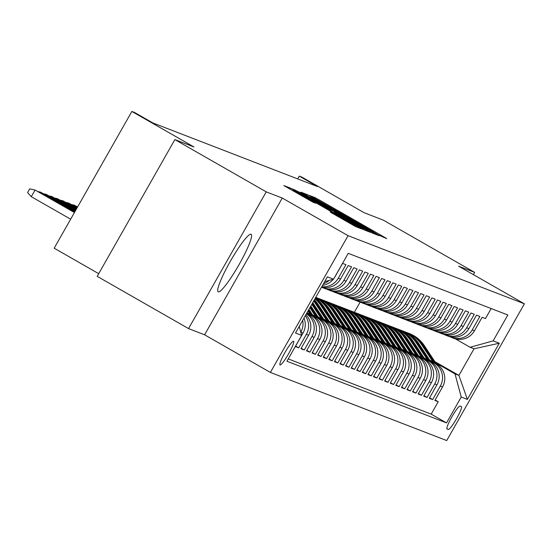 <?xml version="1.0" encoding="UTF-8"?>
<svg xmlns="http://www.w3.org/2000/svg" width="552" height="552" viewBox="0 0 552 552"><rect width="100%" height="100%" fill="white"/><g stroke="black" fill="none" stroke-linecap="round" stroke-linejoin="round"><path stroke-width="0.83" d="M378.023 234.793L386.731 238.623L383.695 236.78L319.125 199.852L314.992 197.588L309.141 195.332L366.921 227.907L378.023 234.793M218.275 291.856A33.161 4.616 119.8 0 0 238.83 265.015A33.161 4.616 119.8 0 0 251.119 234.248A33.161 4.616 119.8 0 0 251.029 234.2A33.161 4.616 119.8 0 0 230.474 261.048A33.161 4.616 119.8 0 0 218.185 291.815A33.161 4.616 119.8 0 0 218.275 291.856M280.092 364.913A13.607 1.891 119.8 0 0 288.523 353.901A13.607 1.891 119.8 0 0 293.567 341.274A13.607 1.891 119.8 0 0 293.533 341.26A13.607 1.891 119.8 0 0 285.094 352.273A13.607 1.891 119.8 0 0 280.057 364.893A13.607 1.891 119.8 0 0 280.092 364.913M330.303 212.127L355.598 226.596L362.098 229.101L294.451 190.316L290.317 188.053L283.811 185.548L312.908 202.177L315.716 203.253L293.54 190.254L304.711 196.333L355.46 225.595L333.07 213.196L330.303 212.127M473.381 274.627L474.658 272.384L383.295 220.124L364.182 212.741L302.054 177.206L299.267 176.122L317.538 186.576L152.918 122.972L134.647 112.525L131.859 111.442L54.172 248.193L98.711 273.668M266.236 191.855L188.556 328.599L204.599 334.802L282.279 198.051L266.236 191.855L174.874 139.594L193.987 146.984L131.859 111.442M282.279 198.051L348.064 235.676L524.4 303.807L446.72 440.558L270.383 372.427L348.064 235.676M474.658 272.384L458.615 266.181L524.4 303.807M368.494 230.908L372.628 233.172L379.134 235.683L376.057 233.834L311.487 196.898L307.347 194.635L300.847 192.13L368.494 230.908M370.578 232.378L364.113 229.88L359.98 227.617L292.325 188.839L299.267 192.179L329.592 209.422L331.469 210.139L328.385 208.29L301.889 192.993L370.578 232.378M188.556 328.599L97.193 276.345L174.874 139.594M302.696 320.332A17.008 16.836 111.1 0 1 300.792 332.2L303.027 333.063L295.361 346.552L298.715 347.85L295.63 346.083M305.284 315.772A17.008 16.836 111.1 0 1 306.374 334.36L308.609 335.223L300.943 348.712L304.29 350.002L301.213 348.243M306.415 313.777A17.008 16.836 111.1 0 1 311.956 336.513L314.185 337.375L306.526 350.865L309.872 352.162L306.788 350.396M307.271 313.212L311.314 315.523A17.008 16.836 111.1 0 1 317.538 338.666L319.767 339.528L312.108 353.025L315.454 354.315L312.37 352.555M312.846 315.364L316.896 317.683A17.008 16.836 111.1 0 1 323.113 340.825L325.349 341.688L317.683 355.177L321.036 356.468L317.952 354.708M318.428 317.524L322.478 319.836A17.008 16.836 111.1 0 1 328.695 342.978L330.931 343.841L323.265 357.33L326.611 358.627L323.534 356.861M324.01 319.677L328.054 321.995A17.008 16.836 111.1 0 1 334.277 345.138L336.506 346L328.847 359.49L332.194 360.78L329.109 359.021M329.592 321.837L333.636 324.148A17.008 16.836 111.1 0 1 339.859 347.291L342.088 348.153L334.429 361.643L337.776 362.94L334.691 361.174M335.167 323.989L339.218 326.301A17.008 16.836 111.1 0 1 345.435 349.45L347.67 350.313L340.004 363.802L343.351 365.093L340.273 363.333M340.75 326.142L344.8 328.461A17.008 16.836 111.1 0 1 351.017 351.603L353.252 352.466L345.587 365.955L348.933 367.252L345.856 365.486M346.332 328.302L350.375 330.613A17.008 16.836 111.1 0 1 356.599 353.763L358.828 354.625L351.169 368.115L354.515 369.405L351.431 367.646M351.914 330.455L355.957 332.773A17.008 16.836 111.1 0 1 362.181 355.916L364.41 356.778L356.744 370.268L360.097 371.565L357.013 369.799M357.489 332.614L361.539 334.926A17.008 16.836 111.1 0 1 367.756 358.075L369.992 358.938L362.326 372.427L365.672 373.718L362.595 371.958M363.071 334.767L367.121 337.086A17.008 16.836 111.1 0 1 373.338 360.228L375.574 361.091L367.908 374.58L371.254 375.877L368.177 374.111M368.653 336.927L372.697 339.238A17.008 16.836 111.1 0 1 378.92 362.388L381.149 363.25L373.49 376.74L376.837 378.03L373.752 376.271M374.235 339.08L378.279 341.398A17.008 16.836 111.1 0 1 384.502 364.541L386.731 365.403L379.065 378.893L382.419 380.19L379.334 378.424M379.81 341.239L383.861 343.551A17.008 16.836 111.1 0 1 390.078 366.7L392.313 367.556L384.647 381.052L387.994 382.343L384.916 380.583M385.393 343.392L389.443 345.711A17.008 16.836 111.1 0 1 395.66 368.853L397.895 369.716L390.229 383.205L393.576 384.496L390.492 382.736M390.975 345.552L395.018 347.863A17.008 16.836 111.1 0 1 401.242 371.006L403.471 371.869L395.812 385.358L399.158 386.655L396.074 384.889M396.55 347.705L400.6 350.023A17.008 16.836 111.1 0 1 406.817 373.166L409.053 374.028L401.387 387.518L404.74 388.808L401.656 387.049M402.132 349.864L406.182 352.176A17.008 16.836 111.1 0 1 412.399 375.319L414.635 376.181L406.969 389.671L410.315 390.968L407.238 389.201M407.714 352.017L411.757 354.336A17.008 16.836 111.1 0 1 417.981 377.478L420.21 378.341L412.551 391.83L415.897 393.121L412.813 391.361M413.296 354.17L417.34 356.488A17.008 16.836 111.1 0 1 423.563 379.631L425.792 380.494L418.133 393.983L421.48 395.28L418.395 393.514M418.871 356.33L422.922 358.641A17.008 16.836 111.1 0 1 429.139 381.791L431.374 382.653L423.708 396.143L427.062 397.433L423.977 395.674M424.453 358.483L428.504 360.801A17.008 16.836 111.1 0 1 434.721 383.944L436.956 384.806L429.29 398.296L432.637 399.593L440.303 386.103A17.008 16.836 -68.9 0 0 434.079 362.954L430.036 360.642M429.559 397.826L432.637 399.593M491.163 308.547L485.456 318.587L482.11 317.296L474.444 330.786A17.008 16.836 -68.9 0 1 453.703 338.286L451.467 337.424A17.008 16.836 -68.9 0 0 472.215 329.923L479.881 316.434L476.528 315.144L468.869 328.633A17.008 16.836 -68.9 0 1 448.12 336.133L445.885 335.271A17.008 16.836 111.1 0 1 444.25 334.533M445.885 335.271A17.008 16.836 111.1 0 0 466.633 327.771L474.299 314.281L470.953 312.984L463.287 326.473A17.008 16.836 -68.9 0 1 442.538 333.974L440.31 333.111A17.008 16.836 111.1 0 1 438.667 332.38M440.31 333.111A17.008 16.836 111.1 0 0 461.058 325.611L468.717 312.121L465.37 310.831L457.705 324.321A17.008 16.836 -68.9 0 1 436.956 331.821L434.728 330.958A17.008 16.836 111.1 0 1 433.085 330.22M434.728 330.958A17.008 16.836 111.1 0 0 455.476 323.458L463.135 309.969L459.788 308.671L452.129 322.161A17.008 16.836 -68.9 0 1 431.381 329.661L429.145 328.799A17.008 16.836 111.1 0 1 427.51 328.067M429.145 328.799A17.008 16.836 111.1 0 0 449.894 321.298L457.56 307.809L454.206 306.519L446.547 320.008A17.008 16.836 -68.9 0 1 425.799 327.508L423.563 326.646A17.008 16.836 111.1 0 1 421.928 325.908M423.563 326.646A17.008 16.836 111.1 0 0 444.312 319.146L451.978 305.656L448.631 304.359L440.965 317.848A17.008 16.836 -68.9 0 1 420.217 325.356L417.988 324.493A17.008 16.836 111.1 0 1 416.346 323.755M417.988 324.493A17.008 16.836 111.1 0 0 438.736 316.986L446.395 303.496L443.049 302.206L435.383 315.696A17.008 16.836 -68.9 0 1 414.635 323.196L412.406 322.333A17.008 16.836 111.1 0 1 410.764 321.595M412.406 322.333A17.008 16.836 111.1 0 0 433.154 314.833L440.813 301.344L437.467 300.046L429.808 313.536A17.008 16.836 -68.9 0 1 409.06 321.043L406.824 320.181A17.008 16.836 111.1 0 1 405.189 319.442M406.824 320.181A17.008 16.836 111.1 0 0 427.572 312.673L435.238 299.184L431.885 297.894L424.226 311.383A17.008 16.836 -68.9 0 1 403.477 318.883L401.249 318.021A17.008 16.836 111.1 0 1 399.607 317.283M401.249 318.021A17.008 16.836 111.1 0 0 421.99 310.521L429.656 297.031L426.31 295.734L418.644 309.223A17.008 16.836 -68.9 0 1 397.895 316.731L395.667 315.868A17.008 16.836 111.1 0 1 394.024 315.13M395.667 315.868A17.008 16.836 111.1 0 0 416.415 308.361L424.074 294.871L420.727 293.581L413.062 307.071A17.008 16.836 -68.9 0 1 392.32 314.571L390.085 313.708A17.008 16.836 111.1 0 1 388.442 312.97M390.085 313.708A17.008 16.836 111.1 0 0 410.833 306.208L418.499 292.719L415.145 291.421L407.486 304.918A17.008 16.836 -68.9 0 1 386.738 312.418L384.502 311.556A17.008 16.836 111.1 0 1 382.867 310.817M384.502 311.556A17.008 16.836 111.1 0 0 405.251 304.055L412.917 290.559L409.57 289.269L401.904 302.758A17.008 16.836 -68.9 0 1 381.156 310.258L378.927 309.396A17.008 16.836 111.1 0 1 377.285 308.658M378.927 309.396A17.008 16.836 111.1 0 0 399.669 301.896L407.335 288.406L403.988 287.116L396.322 300.605A17.008 16.836 -68.9 0 1 375.574 308.106L373.345 307.243A17.008 16.836 111.1 0 1 371.703 306.505M373.345 307.243A17.008 16.836 111.1 0 0 394.093 299.743L401.752 286.253L398.406 284.956L390.74 298.446A17.008 16.836 -68.9 0 1 369.999 305.946L367.763 305.083A17.008 16.836 111.1 0 1 366.128 304.352M367.763 305.083A17.008 16.836 111.1 0 0 388.511 297.583L396.177 284.094L392.824 282.803L385.165 296.293A17.008 16.836 -68.9 0 1 364.417 303.793L362.181 302.931A17.008 16.836 111.1 0 1 360.546 302.192M362.181 302.931A17.008 16.836 111.1 0 0 382.929 295.43L390.595 281.941L387.249 280.644L379.583 294.133A17.008 16.836 -68.9 0 1 358.834 301.633L356.606 300.771A17.008 16.836 111.1 0 1 354.964 300.04M356.606 300.771A17.008 16.836 111.1 0 0 377.347 293.271L385.013 279.781L381.667 278.491L374.001 291.98A17.008 16.836 -68.9 0 1 353.252 299.481L351.024 298.618A17.008 16.836 111.1 0 1 349.382 297.88M351.024 298.618A17.008 16.836 111.1 0 0 371.772 291.118L379.431 277.628L376.084 276.331L368.419 289.821A17.008 16.836 -68.9 0 1 347.677 297.321L345.442 296.465A17.008 16.836 111.1 0 1 343.806 295.727M345.442 296.465A17.008 16.836 111.1 0 0 366.19 288.958L373.856 275.469L370.502 274.178L362.843 287.668A17.008 16.836 -68.9 0 1 342.095 295.168L339.859 294.306A17.008 16.836 111.1 0 1 338.224 293.567M339.859 294.306A17.008 16.836 111.1 0 0 360.608 286.805L368.274 273.316L364.927 272.019L357.261 285.508A17.008 16.836 -68.9 0 1 336.513 293.015L334.284 292.153A17.008 16.836 111.1 0 1 332.642 291.415M334.284 292.153A17.008 16.836 111.1 0 0 355.033 284.646L362.692 271.156L359.345 269.866L351.679 283.355A17.008 16.836 -68.9 0 1 330.931 290.856L328.702 289.993A17.008 16.836 111.1 0 1 327.06 289.255M328.702 289.993A17.008 16.836 111.1 0 0 349.45 282.493L357.109 269.003L353.763 267.706L346.104 281.196A17.008 16.836 -68.9 0 1 325.356 288.703L323.12 287.84A17.008 16.836 111.1 0 1 321.554 287.137M323.12 287.84A17.008 16.836 111.1 0 0 343.868 280.333L351.534 266.844L348.181 265.553L340.522 279.043A17.008 16.836 -68.9 0 1 321.561 287.123M321.795 286.709A17.008 16.836 111.1 0 0 338.286 278.18L345.952 264.691L342.606 263.394L334.94 276.883A17.008 16.836 -68.9 0 1 334.126 278.18M314.185 337.375A17.008 16.836 -68.9 0 0 307.968 314.233L306.601 313.453M319.767 339.528A17.008 16.836 -68.9 0 0 313.55 316.386L307.05 312.667M325.349 341.688A17.008 16.836 -68.9 0 0 319.125 318.545L312.411 314.702M330.931 343.841A17.008 16.836 -68.9 0 0 324.707 320.698L317.993 316.855M336.506 346A17.008 16.836 -68.9 0 0 330.289 322.858L323.575 319.015M342.088 348.153A17.008 16.836 -68.9 0 0 335.871 325.011L329.151 321.167M347.67 350.313A17.008 16.836 -68.9 0 0 341.447 327.163L334.733 323.327M353.252 352.466A17.008 16.836 -68.9 0 0 347.029 329.323L340.315 325.48M358.828 354.625A17.008 16.836 -68.9 0 0 352.611 331.476L345.89 327.64M364.41 356.778A17.008 16.836 -68.9 0 0 358.193 333.636L351.472 329.792M369.992 358.938A17.008 16.836 -68.9 0 0 363.768 335.788L357.054 331.952M375.574 361.091A17.008 16.836 -68.9 0 0 369.35 337.948L362.636 334.105M381.149 363.25A17.008 16.836 -68.9 0 0 374.932 340.101L368.212 336.258M386.731 365.403A17.008 16.836 -68.9 0 0 380.514 342.261L373.794 338.417M392.313 367.556A17.008 16.836 -68.9 0 0 386.089 344.413L379.376 340.57M397.895 369.716A17.008 16.836 -68.9 0 0 391.672 346.573L384.958 342.73M403.471 371.869A17.008 16.836 -68.9 0 0 397.254 348.726L390.533 344.883M409.053 374.028A17.008 16.836 -68.9 0 0 402.836 350.886L396.115 347.042M414.635 376.181A17.008 16.836 -68.9 0 0 408.411 353.038L401.697 349.195M420.21 378.341A17.008 16.836 -68.9 0 0 413.993 355.191L407.279 351.355M425.792 380.494A17.008 16.836 -68.9 0 0 419.575 357.351L412.855 353.508M431.374 382.653A17.008 16.836 -68.9 0 0 425.15 359.504L418.437 355.667M436.956 384.806A17.008 16.836 -68.9 0 0 430.732 361.663L424.019 357.82M461.341 406.541L460.113 406.072A13.179 1.835 119.8 0 0 451.943 416.739A13.179 1.835 119.8 0 0 447.065 428.966A13.179 1.835 119.8 0 0 447.099 428.987L448.327 429.456A13.179 1.835 119.8 0 0 456.497 418.789A13.179 1.835 119.8 0 0 461.375 406.562A13.179 1.835 119.8 0 0 461.341 406.541M299.232 326.432L301.633 335.374L286.936 361.243L446.533 422.908L461.231 397.04L455.014 373.89L435.618 362.795M301.633 335.374L295.499 333.001L327.412 276.828L333.546 279.195L348.243 253.327L507.84 314.992L493.143 340.86L499.284 343.234L467.371 399.406L461.231 397.04M288.268 358.91L431.188 414.131L438.219 401.746L434.872 400.455L442.531 386.966A17.008 16.836 -68.9 0 0 436.315 363.816L429.594 359.98M449.832 336.685A17.008 16.836 -68.9 0 0 451.467 337.424M434.721 383.944L427.062 397.433M429.139 381.791L421.48 395.28M423.563 379.631L415.897 393.121M417.981 377.478L410.315 390.968M412.399 375.319L404.74 388.808M406.817 373.166L399.158 386.655M401.242 371.006L393.576 384.496M395.66 368.853L387.994 382.343M390.078 366.7L382.419 380.19M384.502 364.541L376.837 378.03M378.92 362.388L371.254 375.877M373.338 360.228L365.672 373.718M367.756 358.075L360.097 371.565M362.181 355.916L354.515 369.405M356.599 353.763L348.933 367.252M351.017 351.603L343.351 365.093M345.435 349.45L337.776 362.94M339.859 347.291L332.194 360.78M334.277 345.138L326.611 358.627M328.695 342.978L321.036 356.468M323.113 340.825L315.454 354.315M317.538 338.666L309.872 352.162M311.956 336.513L304.29 350.002M306.374 334.36L298.715 347.85M455.014 373.89L458.919 375.401L474.037 348.788L470.131 347.284L493.143 340.86M434.852 361.636L458.919 375.401L467.371 399.406M455.352 338.831L470.131 347.284M204.599 334.802L270.383 372.427M299.267 176.122L297.687 178.903M354.349 312.294L360.152 302.082M435.135 399.986L438.219 401.746M431.188 414.131L446.533 422.908M308.609 335.223A17.008 16.836 -68.9 0 0 305.877 314.737M322.575 285.343A17.008 16.836 -68.9 0 0 333.311 279.264M303.027 333.063A17.008 16.836 -68.9 0 0 303.979 318.076M329.116 280.437A17.008 16.836 111.1 0 1 323.5 283.714M333.546 279.195L324.652 281.679M474.037 348.788L499.284 343.234M373.469 232.564L310.845 196.94L359.442 225.016L373.469 232.564L373.035 233.33M352.631 222.697L363.802 228.783L355.557 223.829L334.574 212.285L352.631 222.697L352.321 223.243M436.273 363.796L424.371 345.718A32.527 32.202 -68.9 0 0 409.184 333.456L408.128 333.049A32.527 32.202 -68.9 0 0 407.79 332.925M432.934 361.884L421.583 344.641A32.527 32.202 -68.9 0 0 404.989 331.876M435.004 363.071L423.315 345.31A32.527 32.202 -68.9 0 0 408.128 333.049M406.396 332.38L407.459 332.794A32.527 32.202 111.1 0 1 422.639 345.048L434.203 362.609M430.691 361.636L418.789 343.565A32.527 32.202 -68.9 0 0 403.609 331.303L402.546 330.896A32.527 32.202 -68.9 0 0 402.208 330.765M427.351 359.731L416.001 342.481A32.527 32.202 -68.9 0 0 399.406 329.716M429.421 360.911L417.733 343.151A32.527 32.202 -68.9 0 0 402.546 330.896M400.814 330.227L401.877 330.634A32.527 32.202 111.1 0 1 417.064 342.895L428.621 360.456M425.109 359.483L413.213 341.405A32.527 32.202 -68.9 0 0 398.026 329.151L396.964 328.737A32.527 32.202 -68.9 0 0 396.633 328.612M421.776 357.572L410.419 340.329A32.527 32.202 -68.9 0 0 393.831 327.564M423.839 358.759L412.151 340.998A32.527 32.202 -68.9 0 0 396.964 328.737M395.239 328.067L396.295 328.481A32.527 32.202 111.1 0 1 411.481 340.736L423.039 358.296M419.534 357.323L407.631 339.252A32.527 32.202 -68.9 0 0 392.444 326.991L391.389 326.584A32.527 32.202 -68.9 0 0 391.051 326.453M416.194 355.419L404.844 338.176A32.527 32.202 -68.9 0 0 388.249 325.404M418.264 356.599L406.569 338.838A32.527 32.202 -68.9 0 0 391.389 326.584M389.657 325.915L390.712 326.322A32.527 32.202 111.1 0 1 405.899 338.583L417.464 356.143M413.952 355.171L402.049 337.093A32.527 32.202 -68.9 0 0 386.862 324.838L385.807 324.424A32.527 32.202 -68.9 0 0 385.468 324.3M410.612 353.259L399.262 336.016A32.527 32.202 -68.9 0 0 382.667 323.251M412.682 354.446L400.993 336.685A32.527 32.202 -68.9 0 0 385.807 324.424M384.075 323.755L385.137 324.169A32.527 32.202 111.1 0 1 400.324 336.423L411.882 353.984M408.37 353.011L396.467 334.94A32.527 32.202 -68.9 0 0 381.287 322.678L380.224 322.271A32.527 32.202 -68.9 0 0 379.886 322.14M405.03 351.106L393.679 333.863A32.527 32.202 -68.9 0 0 377.085 321.098M407.1 352.286L395.411 334.526A32.527 32.202 -68.9 0 0 380.224 322.271M378.493 321.602L379.555 322.009A32.527 32.202 111.1 0 1 394.742 334.27L406.3 351.831M402.787 350.858L390.892 332.78A32.527 32.202 -68.9 0 0 375.705 320.526L374.642 320.112A32.527 32.202 -68.9 0 0 374.311 319.987M399.455 348.947L388.097 331.704A32.527 32.202 -68.9 0 0 371.51 318.939M401.525 350.134L389.829 332.373A32.527 32.202 -68.9 0 0 374.642 320.112M372.917 319.442L373.973 319.856A32.527 32.202 111.1 0 1 389.16 332.118L400.717 349.678M397.212 348.705L385.31 330.627A32.527 32.202 -68.9 0 0 370.123 318.366L369.067 317.959A32.527 32.202 -68.9 0 0 368.729 317.828M393.873 346.794L382.522 329.551A32.527 32.202 -68.9 0 0 365.928 316.786M395.943 347.974L384.247 330.22A32.527 32.202 -68.9 0 0 369.067 317.959M367.335 317.29L368.398 317.697A32.527 32.202 111.1 0 1 383.578 329.958L395.142 347.518M391.63 346.546L379.728 328.468A32.527 32.202 -68.9 0 0 364.548 316.213L363.485 315.799A32.527 32.202 -68.9 0 0 363.147 315.675M388.291 344.634L376.94 327.391A32.527 32.202 -68.9 0 0 360.346 314.626M390.361 345.821L378.672 328.06A32.527 32.202 -68.9 0 0 363.485 315.799M361.753 315.137L362.816 315.544A32.527 32.202 111.1 0 1 378.003 327.805L389.56 345.366M386.048 344.393L374.152 326.315A32.527 32.202 -68.9 0 0 358.966 314.053L357.903 313.646A32.527 32.202 -68.9 0 0 357.565 313.515M382.708 342.481L371.358 325.238A32.527 32.202 -68.9 0 0 354.763 312.473M384.778 343.668L373.09 325.908A32.527 32.202 -68.9 0 0 357.903 313.646M356.171 312.977L357.234 313.384A32.527 32.202 111.1 0 1 372.421 325.645L383.978 343.206M380.466 342.233L368.57 324.162A32.527 32.202 -68.9 0 0 353.383 311.901L352.321 311.487A32.527 32.202 -68.9 0 0 351.99 311.362M377.133 340.329L365.776 323.079A32.527 32.202 -68.9 0 0 349.188 310.314M379.203 341.509L367.508 323.748A32.527 32.202 -68.9 0 0 352.321 311.487M350.596 310.824L351.652 311.231A32.527 32.202 111.1 0 1 366.838 323.493L378.403 341.053M374.891 340.08L362.988 322.002A32.527 32.202 -68.9 0 0 347.801 309.741L346.746 309.334A32.527 32.202 -68.9 0 0 346.408 309.21M371.551 338.169L360.201 320.926A32.527 32.202 -68.9 0 0 343.606 308.161M373.621 339.356L361.926 321.595A32.527 32.202 -68.9 0 0 346.746 309.334M345.014 308.665L346.076 309.079A32.527 32.202 111.1 0 1 361.256 321.333L372.821 338.893M369.309 337.921L357.406 319.849A32.527 32.202 -68.9 0 0 342.226 307.588L341.164 307.181A32.527 32.202 -68.9 0 0 340.825 307.05M365.969 336.016L354.619 318.766A32.527 32.202 -68.9 0 0 338.024 306.001M368.039 337.196L356.351 319.435A32.527 32.202 -68.9 0 0 341.164 307.181M339.432 306.512L340.494 306.919A32.527 32.202 111.1 0 1 355.681 319.18L367.239 336.741M363.727 335.768L351.831 317.69A32.527 32.202 -68.9 0 0 336.644 305.428L335.582 305.021A32.527 32.202 -68.9 0 0 335.25 304.897M360.394 333.856L349.036 316.613A32.527 32.202 -68.9 0 0 332.442 303.848M362.457 335.043L350.768 317.283A32.527 32.202 -68.9 0 0 335.582 305.021M333.85 304.352L334.912 304.766A32.527 32.202 111.1 0 1 350.099 317.02L361.657 334.581M358.144 333.608L346.249 315.537A32.527 32.202 -68.9 0 0 331.062 303.276L329.999 302.869A32.527 32.202 -68.9 0 0 329.668 302.737M354.812 331.704L343.454 314.454A32.527 32.202 -68.9 0 0 326.867 301.689M356.882 332.884L345.186 315.123A32.527 32.202 -68.9 0 0 329.999 302.869M328.274 302.199L329.33 302.606A32.527 32.202 111.1 0 1 344.517 314.868L356.081 332.428M352.569 331.455L340.667 313.377A32.527 32.202 -68.9 0 0 325.48 301.123L324.424 300.709A32.527 32.202 -68.9 0 0 324.086 300.585M349.23 329.544L337.879 312.301A32.527 32.202 -68.9 0 0 321.285 299.536M351.3 330.731L339.604 312.97A32.527 32.202 -68.9 0 0 324.424 300.709M322.692 300.04L323.755 300.454A32.527 32.202 111.1 0 1 338.935 312.708L350.499 330.268M346.987 329.296L335.085 311.224A32.527 32.202 -68.9 0 0 319.905 298.963L318.842 298.556A32.527 32.202 -68.9 0 0 318.504 298.425M343.648 327.391L332.297 310.148A32.527 32.202 -68.9 0 0 315.73 297.39A32.527 32.202 -68.9 0 1 329.51 309.065L341.405 327.143M345.718 328.571L334.029 310.81A32.527 32.202 -68.9 0 0 318.842 298.556M317.11 297.887L318.173 298.294A32.527 32.202 111.1 0 1 333.36 310.555L344.917 328.116M338.072 325.231L326.715 307.988A32.527 32.202 -68.9 0 0 315.592 297.638M340.135 326.418L328.447 308.658A32.527 32.202 -68.9 0 0 315.689 297.452M315.661 297.514A32.527 32.202 111.1 0 1 327.778 308.395L339.335 325.956M335.823 324.983L323.927 306.912A32.527 32.202 -68.9 0 0 315.316 298.121M332.49 323.079L321.14 305.836A32.527 32.202 -68.9 0 0 314.902 298.846M334.56 324.259L322.865 306.498A32.527 32.202 -68.9 0 0 315.171 298.363M315.075 298.542A32.527 32.202 111.1 0 1 322.195 306.243L333.76 323.803M330.248 322.83L318.345 304.752A32.527 32.202 -68.9 0 0 314.35 299.819M326.908 320.919L315.558 303.676A32.527 32.202 -68.9 0 0 313.639 301.068M328.978 322.106L317.29 304.345A32.527 32.202 -68.9 0 0 314.095 300.26M313.929 300.557A32.527 32.202 111.1 0 1 316.613 304.09L328.178 321.65M324.666 320.677L312.77 302.599M321.326 318.766L311.804 304.297M323.396 319.946L312.404 303.248M312.17 303.655L322.596 319.491M319.084 318.518L310.838 305.994M315.751 316.606L309.879 307.692M317.821 317.793L310.472 306.636M310.245 307.043L317.014 317.338M77.611 206.931L74.127 205.123L77.535 207.069M71.753 204.613L74.127 205.123L73.768 205.765M313.508 316.365L308.913 309.389M310.169 314.454L307.947 311.087M312.239 315.64L308.547 310.031M308.313 310.438L311.438 315.178M77.17 207.711L68.551 202.97L77.094 207.856M66.171 202.46L68.551 202.97L68.186 203.605M307.926 314.205L306.988 312.777M76.728 208.49L62.969 200.811L76.645 208.635M60.589 200.3L62.969 200.811L62.604 201.452M76.279 209.277L57.387 198.658L76.204 209.415M55.014 198.147L57.387 198.658L57.022 199.293M75.838 210.057L51.805 196.498L75.755 210.195M49.432 195.988L51.805 196.498L51.446 197.14M75.396 210.836L46.23 194.345L75.314 210.981M43.849 193.835L46.23 194.345L45.864 194.987M74.948 211.623L40.648 192.186L74.872 211.761M38.267 191.675L40.648 192.186L40.282 192.827M74.506 212.403L35.066 190.033L31.285 196.684L70.649 219.199M31.285 196.684L27.6 192.572L29.698 188.881L35.066 190.033L74.423 212.541M306.484 313.66L307.968 314.233M311.314 315.523L313.55 316.386M316.896 317.683L319.125 318.545M322.478 319.836L324.707 320.698M328.054 321.995L330.289 322.858M333.636 324.148L335.871 325.011M339.218 326.301L341.447 327.163M344.8 328.461L347.029 329.323M350.375 330.613L352.611 331.476M355.957 332.773L358.193 333.636M361.539 334.926L363.768 335.788M367.121 337.086L369.35 337.948M372.697 339.238L374.932 340.101M378.279 341.398L380.514 342.261M383.861 343.551L386.089 344.413M389.443 345.711L391.672 346.573M395.018 347.863L397.254 348.726M400.6 350.023L402.836 350.886M406.182 352.176L408.411 353.038M411.757 354.336L413.993 355.191M417.34 356.488L419.575 357.351M422.922 358.641L425.15 359.504M428.504 360.801L430.732 361.663M434.079 362.954L436.315 363.816M472.215 329.923L474.444 330.786M338.286 278.18L340.522 279.043M343.868 280.333L346.104 281.196M349.45 282.493L351.679 283.355M355.033 284.646L357.261 285.508M360.608 286.805L362.843 287.668M366.19 288.958L368.419 289.821M371.772 291.118L374.001 291.98M377.347 293.271L379.583 294.133M382.929 295.43L385.165 296.293M388.511 297.583L390.74 298.446M394.093 299.743L396.322 300.605M399.669 301.896L401.904 302.758M405.251 304.055L407.486 304.918M410.833 306.208L413.062 307.071M416.415 308.361L418.644 309.223M421.99 310.521L424.226 311.383M427.572 312.673L429.808 313.536M433.154 314.833L435.383 315.696M438.736 316.986L440.965 317.848M444.312 319.146L446.547 320.008M449.894 321.298L452.129 322.161M455.476 323.458L457.705 324.321M461.058 325.611L463.287 326.473M466.633 327.771L468.869 328.633M440.303 386.103L442.531 386.966M446.885 428.635L448.327 429.456M314.557 198.354L314.992 197.588M318.766 200.48L319.125 199.852M383.385 237.332L383.695 236.78M306.788 195.615L307.347 194.635M375.746 234.379L376.057 233.834M320.395 203.398L320.698 202.86M359.138 225.554L359.442 225.016M372.255 232.992L372.676 232.261M294.871 190.378L295.134 189.916M298.963 192.724L299.267 192.179M325.149 207.697L325.459 207.159M329.24 210.036L329.592 209.422M330.931 211.002L331.428 210.133M367.225 231.088L367.535 230.543M334.264 212.913L334.602 212.313M337.348 214.673L337.651 214.135M332.808 213.658L333.07 213.196M336.899 215.998L337.203 215.459M343.986 220.055L344.289 219.51M301.475 195.739L301.785 195.201M312.349 201.901L312.632 201.404M289.759 189.039L290.317 188.053M358.71 227.797L359.021 227.251M423.315 345.31L424.371 345.718M421.583 344.641L422.639 345.048M417.733 343.151L418.789 343.565M416.001 342.481L417.064 342.895M412.151 340.998L413.213 341.405M410.419 340.329L411.481 340.736M406.569 338.838L407.631 339.252M404.844 338.176L405.899 338.583M400.993 336.685L402.049 337.093M399.262 336.016L400.324 336.423M395.411 334.526L396.467 334.94M393.679 333.863L394.742 334.27M389.829 332.373L390.892 332.78M388.097 331.704L389.16 332.118M384.247 330.22L385.31 330.627M382.522 329.551L383.578 329.958M378.672 328.06L379.728 328.468M376.94 327.391L378.003 327.805M373.09 325.908L374.152 326.315M371.358 325.238L372.421 325.645M367.508 323.748L368.57 324.162M365.776 323.079L366.838 323.493M361.926 321.595L362.988 322.002M360.201 320.926L361.256 321.333M356.351 319.435L357.406 319.849M354.619 318.766L355.681 319.18M350.768 317.283L351.831 317.69M349.036 316.613L350.099 317.02M345.186 315.123L346.249 315.537M343.454 314.454L344.517 314.868M339.604 312.97L340.667 313.377M337.879 312.301L338.935 312.708M334.029 310.81L335.085 311.224M332.297 310.148L333.36 310.555M328.447 308.658L329.51 309.065M326.715 307.988L327.778 308.395M322.865 306.498L323.927 306.912M321.14 305.836L322.195 306.243M317.29 304.345L318.345 304.752M315.558 303.676L316.613 304.09M373.062 233.344L373.497 232.571M310.417 197.692L310.845 196.94M330.965 211.023L331.469 210.139M363.382 229.515L363.802 228.783M334.229 212.893L334.574 212.285M355.046 226.32L355.46 225.595M293.133 190.971L293.54 190.254"/></g></svg>
